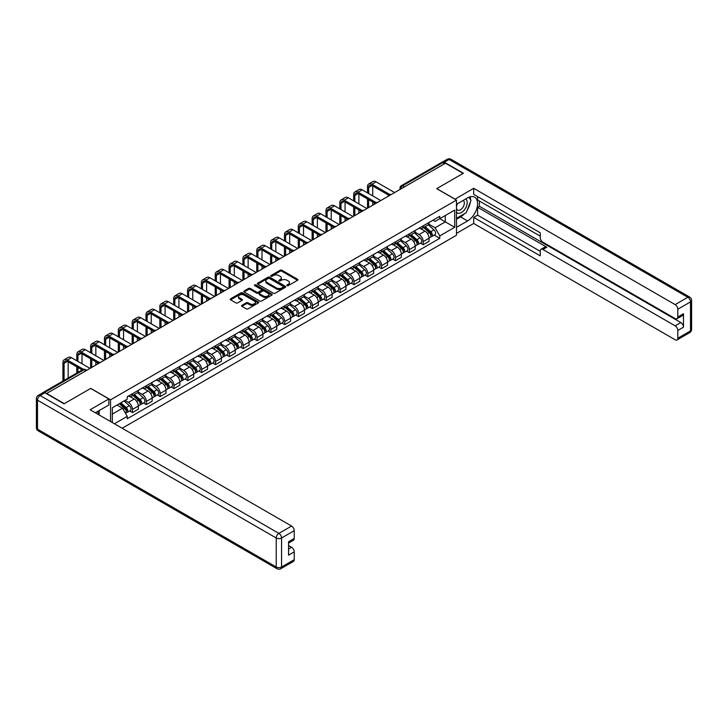 <?xml version="1.0" encoding="UTF-8"?>
<svg xmlns="http://www.w3.org/2000/svg" width="728" height="728" viewBox="0 0 728 728"><rect width="100%" height="100%" fill="white"/><g stroke="black" fill="none" stroke-linecap="round" stroke-linejoin="round"><path stroke-width="1.09" d="M287.078 285.622A0.864 0.501 0 0 0 288.297 285.622L297.561 280.28A1.229 0.71 0 0 0 297.916 279.779A1.229 0.71 0 0 0 297.561 279.27L281.882 270.215A1.229 0.71 0 0 0 280.134 270.215L270.88 275.566A0.864 0.501 0 0 0 272.099 276.267L273.3 275.575A3.94 2.275 0 0 1 278.87 275.575L280.18 276.331A3.94 2.275 0 0 1 281.336 277.941A3.94 2.275 0 0 1 280.18 279.552L278.979 280.244A0.864 0.501 0 0 0 280.198 280.944L281.399 280.253A3.94 2.275 0 0 1 286.978 280.253L288.279 281.008A3.94 2.275 0 0 1 289.435 282.619A3.94 2.275 0 0 1 288.279 284.229L287.078 284.921A0.864 0.501 0 0 0 287.078 285.622L287.078 284.921M241.896 305.323A1.229 0.71 0 0 0 241.532 305.824A1.229 0.71 0 0 0 241.896 306.333L246.291 308.872A1.229 0.71 0 0 0 248.039 308.872L258.313 302.939A1.229 0.71 0 0 0 258.677 302.429A1.229 0.71 0 0 0 258.313 301.929L242.633 292.874A1.229 0.71 0 0 0 240.895 292.874L230.612 298.808A1.229 0.71 0 0 0 230.248 299.317A1.229 0.71 0 0 0 230.612 299.818L235.927 302.884A1.229 0.71 0 0 0 237.665 302.884L242.069 300.346A1.229 0.71 0 0 0 242.433 299.845A1.229 0.71 0 0 0 242.069 299.335L239.43 297.816A3.294 1.902 0 0 1 238.466 296.469A3.294 1.902 0 0 1 240.504 294.713A3.294 1.902 0 0 1 244.089 295.131L254.418 301.083A3.294 1.902 0 0 1 255.382 302.429A3.294 1.902 0 0 1 253.344 304.186A3.294 1.902 0 0 1 249.759 303.776L248.039 302.784A1.229 0.71 0 0 0 246.291 302.784L241.896 305.323L241.896 306.333M110.538 399.818L90.754 388.388L64.301 403.658L46.647 393.457L445.472 163.199L463.126 173.401L436.682 188.67L456.474 200.091L110.538 399.818L110.538 421.539M273.382 293.229A1.229 0.71 0 0 0 275.129 293.229L285.403 287.296A1.229 0.71 0 0 0 285.767 286.796A1.229 0.71 0 0 0 285.403 286.286L269.724 277.231A1.229 0.71 0 0 0 267.986 277.231L257.703 283.174A1.229 0.71 0 0 0 257.339 283.674A1.229 0.71 0 0 0 257.703 284.175L273.382 293.229M255.046 285.804A0.864 0.501 0 0 1 255.919 285.931L271.844 295.122L261.579 301.046A1.229 0.71 0 0 1 259.841 301.046L244.162 292.001L248.557 289.471L248.557 288.452L244.162 290.991A1.229 0.71 0 0 0 243.798 291.491A1.229 0.71 0 0 0 244.162 292.001L244.162 290.991M248.557 289.471A1.229 0.71 0 0 1 250.296 289.471L250.296 288.452A1.229 0.71 0 0 0 248.557 288.452M250.296 288.452L256.656 292.119A1.229 0.71 0 0 0 258.404 292.119L261.316 290.436A1.229 0.71 0 0 0 261.68 289.935A1.229 0.71 0 0 0 261.316 289.435L254.7 285.613A0.864 0.501 0 0 1 255.919 284.903L271.863 294.112A1.229 0.71 0 0 1 272.217 294.613A1.229 0.71 0 0 1 271.863 295.113L271.863 294.112M122.168 428.255L456.474 235.244L456.474 200.091M42.979 392.665A2.512 1.447 -120 0 0 42.634 392.774A2.512 1.447 -120 0 0 42.37 393.02M404.377 186.923L402.52 185.849A2.512 1.447 60 0 0 401.264 185.722L441.459 162.517A2.512 1.447 60 0 1 442.715 162.635L402.52 185.849A2.512 1.447 120 0 0 400.737 188.925L400.737 189.025M444.581 163.718L442.715 162.635M423.196 225.862A5.769 3.331 60 0 1 421.994 228.456L427.855 225.07A5.769 3.331 -120 0 0 429.047 222.486M414.878 232.077L419.11 234.525A5.769 3.331 60 0 1 423.196 241.596L429.047 238.211A5.769 3.331 -120 0 0 424.97 231.14L420.775 228.719M429.047 238.211L429.047 241.341L423.196 244.717L420.384 243.097M421.994 228.456A5.769 3.331 60 0 1 419.155 228.192M423.196 241.596L423.196 244.717M409.345 233.861A5.769 3.331 60 0 1 408.153 236.445L414.014 233.069A5.769 3.331 -120 0 0 415.206 230.476M406.543 251.087L409.345 252.716L415.206 249.331L415.206 246.21A5.769 3.331 -120 0 0 411.12 239.139L406.934 236.718M408.153 236.445A5.769 3.331 60 0 1 405.314 236.191M401.037 240.076L405.269 242.515A5.769 3.331 60 0 1 409.345 249.586L409.345 252.716M395.504 241.851A5.769 3.331 60 0 1 394.312 244.444L400.163 241.059A5.769 3.331 -120 0 0 401.365 238.466M392.692 259.086L395.504 260.706L401.365 257.321L401.365 254.199A5.769 3.331 -120 0 0 397.279 247.129L393.084 244.708M394.312 244.444A5.769 3.331 60 0 1 391.464 244.18M387.196 248.066L391.418 250.514A5.769 3.331 60 0 1 395.504 257.585L395.504 260.706M381.663 249.841A5.769 3.331 60 0 1 380.462 252.434L386.322 249.058A5.769 3.331 -120 0 0 387.514 246.464M378.851 267.076L381.663 268.696L387.514 265.32L387.514 262.189A5.769 3.331 -120 0 0 383.438 255.119L379.243 252.698M380.462 252.434A5.769 3.331 60 0 1 377.623 252.179M373.346 256.065L377.577 258.504A5.769 3.331 60 0 1 381.663 265.574L381.663 268.696M367.813 257.839A5.769 3.331 60 0 1 366.621 260.424L372.481 257.048A5.769 3.331 -120 0 0 373.673 254.454M365.01 275.075L367.813 276.695L373.673 273.309L373.673 270.188A5.769 3.331 -120 0 0 369.587 263.117L365.401 260.697M366.621 260.424A5.769 3.331 60 0 1 363.782 260.169M359.505 264.055L363.736 266.494A5.769 3.331 60 0 1 367.813 273.564L367.813 276.695M353.972 265.829A5.769 3.331 60 0 1 352.78 268.423L358.631 265.038A5.769 3.331 -120 0 0 359.832 262.444M351.16 283.065L353.972 284.684L359.832 281.299L359.832 278.178A5.769 3.331 -120 0 0 355.746 271.107L351.551 268.687M352.78 268.423A5.769 3.331 60 0 1 349.931 268.159M345.664 272.044L349.886 274.492A5.769 3.331 60 0 1 353.972 281.563L353.972 284.684M340.131 273.819A5.769 3.331 60 0 1 338.93 276.413L344.79 273.036A5.769 3.331 -120 0 0 345.982 270.443M337.319 291.054L340.131 292.674L345.982 289.298L345.982 286.168A5.769 3.331 -120 0 0 341.905 279.097L337.71 276.676M338.93 276.413A5.769 3.331 60 0 1 336.09 276.158M331.813 280.043L336.045 282.482A5.769 3.331 60 0 1 340.131 289.553L340.131 292.674M326.281 281.818A5.769 3.331 60 0 1 325.088 284.411L330.949 281.026A5.769 3.331 -120 0 0 332.141 278.433M323.478 299.053L326.281 300.673L332.141 297.288L332.141 294.167A5.769 3.331 -120 0 0 328.055 287.096L323.869 284.675M325.088 284.411A5.769 3.331 60 0 1 322.249 284.148M317.972 288.033L322.204 290.472A5.769 3.331 60 0 1 326.281 297.543L326.281 300.673M312.439 289.808A5.769 3.331 60 0 1 311.247 292.401L317.099 289.016A5.769 3.331 -120 0 0 318.3 286.423M309.627 307.043L312.439 308.663L318.3 305.287L318.3 302.156A5.769 3.331 -120 0 0 314.214 295.086L310.019 292.665M311.247 292.401A5.769 3.331 60 0 1 308.399 292.137M304.122 296.023L308.354 298.471A5.769 3.331 60 0 1 312.439 305.542L312.439 308.663M298.598 297.798A5.769 3.331 60 0 1 297.397 300.391L303.257 297.015A5.769 3.331 -120 0 0 304.45 294.421M295.786 315.033L298.598 316.653L304.45 313.277L304.45 310.146A5.769 3.331 -120 0 0 300.373 303.076L296.178 300.655M297.397 300.391A5.769 3.331 60 0 1 294.558 300.136M290.281 304.022L294.512 306.461A5.769 3.331 60 0 1 298.598 313.531L298.598 316.653M284.748 305.796A5.769 3.331 60 0 1 283.556 308.39L289.407 305.005A5.769 3.331 -120 0 0 290.609 302.411M281.945 323.032L284.748 324.652L290.609 321.266L290.609 318.145A5.769 3.331 -120 0 0 286.523 311.074L282.337 308.654M283.556 308.39A5.769 3.331 60 0 1 280.708 308.126M276.44 312.012L280.671 314.451A5.769 3.331 60 0 1 284.748 321.521L284.748 324.652M270.907 313.786A5.769 3.331 60 0 1 269.706 316.38L275.566 312.995A5.769 3.331 -120 0 0 276.758 310.41M268.095 331.022L270.907 332.641L276.758 329.265L276.758 326.135A5.769 3.331 -120 0 0 272.681 319.064L268.486 316.644M269.706 316.38A5.769 3.331 60 0 1 266.867 316.116M262.59 320.001L266.821 322.449A5.769 3.331 60 0 1 270.907 329.52L270.907 332.641M257.057 321.785A5.769 3.331 60 0 1 255.865 324.37L261.725 320.993A5.769 3.331 -120 0 0 262.917 318.4M254.254 339.011L257.057 340.64L262.917 337.255L262.917 334.125A5.769 3.331 -120 0 0 258.831 327.054L254.645 324.633M255.865 324.37A5.769 3.331 60 0 1 253.026 324.115M248.749 328L252.98 330.439A5.769 3.331 60 0 1 257.057 337.51L257.057 340.64M243.216 329.775A5.769 3.331 60 0 1 242.024 332.368L247.875 328.983A5.769 3.331 -120 0 0 249.076 326.39M240.404 347.01L243.216 348.63L249.076 345.245L249.076 342.124A5.769 3.331 -120 0 0 244.99 335.053L240.795 332.632M242.024 332.368A5.769 3.331 60 0 1 239.175 332.104M234.907 335.99L239.13 338.429A5.769 3.331 60 0 1 243.216 345.5L243.216 348.63M229.375 337.765A5.769 3.331 60 0 1 228.173 340.358L234.034 336.973A5.769 3.331 -120 0 0 235.226 334.389M226.563 355L229.375 356.62L235.226 353.244L235.226 350.113A5.769 3.331 -120 0 0 231.149 343.043L226.954 340.622M228.173 340.358A5.769 3.331 60 0 1 225.334 340.094M221.057 343.98L225.289 346.428A5.769 3.331 60 0 1 229.375 353.499L229.375 356.62M215.524 345.764A5.769 3.331 60 0 1 214.332 348.348L220.193 344.972A5.769 3.331 -120 0 0 221.385 342.378M212.722 362.99L215.524 364.619L221.385 361.234L221.385 358.112A5.769 3.331 -120 0 0 217.299 351.033L213.113 348.621M214.332 348.348A5.769 3.331 60 0 1 211.493 348.093M207.216 351.979L211.448 354.418A5.769 3.331 60 0 1 215.524 361.488L215.524 364.619M201.683 353.753A5.769 3.331 60 0 1 200.491 356.347L206.343 352.962A5.769 3.331 -120 0 0 207.544 350.368M198.871 370.989L201.683 372.609L207.544 369.223L207.544 366.102A5.769 3.331 -120 0 0 203.458 359.031L199.263 356.611M200.491 356.347A5.769 3.331 60 0 1 197.643 356.083M193.375 359.969L197.597 362.408A5.769 3.331 60 0 1 201.683 369.478L201.683 372.609M187.842 361.743A5.769 3.331 60 0 1 186.641 364.337L192.501 360.952A5.769 3.331 -120 0 0 193.694 358.367M185.03 378.979L187.842 380.598L193.694 377.222L193.694 374.092A5.769 3.331 -120 0 0 189.617 367.021L185.422 364.601M186.641 364.337A5.769 3.331 60 0 1 183.802 364.073M179.525 367.959L183.756 370.406A5.769 3.331 60 0 1 187.842 377.477L187.842 380.598M173.992 369.742A5.769 3.331 60 0 1 172.8 372.327L178.66 368.95A5.769 3.331 -120 0 0 179.852 366.357M171.189 386.968L173.992 388.597L179.852 385.212L179.852 382.091A5.769 3.331 -120 0 0 175.767 375.02L171.581 372.599M172.8 372.327A5.769 3.331 60 0 1 169.961 372.072M165.684 375.957L169.915 378.396A5.769 3.331 60 0 1 173.992 385.467L173.992 388.597M160.151 377.732A5.769 3.331 60 0 1 158.959 380.325L164.81 376.94A5.769 3.331 -120 0 0 166.011 374.347M157.339 394.967L160.151 396.587L166.011 393.202L166.011 390.081A5.769 3.331 -120 0 0 161.925 383.01L157.73 380.589M158.959 380.325A5.769 3.331 60 0 1 156.111 380.061M151.833 383.947L156.065 386.395A5.769 3.331 60 0 1 160.151 393.466L160.151 396.587M146.31 385.722A5.769 3.331 60 0 1 145.109 388.315L150.969 384.93A5.769 3.331 -120 0 0 152.161 382.346M143.498 402.957L146.31 404.577L152.161 401.201L152.161 398.07A5.769 3.331 -120 0 0 148.084 391L143.889 388.579M145.109 388.315A5.769 3.331 60 0 1 142.269 388.051M137.992 391.937L142.224 394.385A5.769 3.331 60 0 1 146.31 401.456L146.31 404.577M132.46 393.721A5.769 3.331 60 0 1 131.268 396.305L137.119 392.929A5.769 3.331 -120 0 0 138.32 390.335M129.657 410.956L132.46 412.576L138.32 409.191L138.32 406.069A5.769 3.331 -120 0 0 134.234 398.999L130.048 396.578M131.268 396.305A5.769 3.331 60 0 1 128.419 396.05M125.007 400.427L128.383 402.375A5.769 3.331 60 0 1 132.46 409.445L132.46 412.576M432.996 220.202L435.089 221.403L454.7 210.083L445.29 215.515L445.29 221.867L435.089 227.764L428.728 224.088M112.312 422.568L112.312 407.753L127.227 399.144L127.227 396.742L439.785 216.28L439.785 218.691L454.7 227.3L439.785 235.908L435.089 227.764M454.7 210.083L454.7 227.3M112.312 414.114L122.522 408.217L127.227 416.361L127.227 418.773L439.785 238.32L439.785 235.908M127.227 416.361L114.405 423.769M122.522 408.217L117.017 405.041M434.234 235.108L439.785 238.32M287.424 285.74L288.279 285.249A3.94 2.275 0 0 0 289.435 283.638L289.435 282.619M281.336 277.941L281.336 278.961A3.94 2.275 0 0 1 280.18 280.571L279.325 281.063M297.543 280.289L281.882 271.244A1.229 0.71 0 0 0 280.134 271.244L271.226 276.385M285.385 287.305L269.724 278.26A1.229 0.71 0 0 0 267.986 278.26L257.721 284.184L257.703 283.174M283.228 287.141A0.864 0.501 0 0 0 283.228 286.441L269.46 278.496A0.864 0.501 0 0 0 268.241 278.496L266.985 279.224A3.94 2.275 0 0 0 265.829 280.835A3.94 2.275 0 0 0 266.985 282.437L276.385 287.869A3.94 2.275 0 0 0 281.964 287.869L283.228 287.141L283.228 288.17A0.864 0.501 0 0 0 283.483 287.815L283.483 286.796M265.829 280.835L265.829 281.854A3.94 2.275 0 0 0 266.985 283.465L266.985 282.437M283.228 288.17L281.964 288.898A3.94 2.275 0 0 1 276.385 288.898L266.985 283.465M250.296 289.471L256.656 293.147A1.229 0.71 0 0 0 258.404 293.147L261.316 291.464A1.229 0.71 0 0 0 261.68 290.963L261.68 289.935M263.254 295.932A3.294 1.902 0 0 0 266.848 296.341A3.294 1.902 0 0 0 268.887 294.585A3.294 1.902 0 0 0 267.922 293.238L264.282 291.145A1.229 0.71 0 0 0 262.535 291.145L259.623 292.829A1.229 0.71 0 0 0 259.259 293.329A1.229 0.71 0 0 0 259.623 293.83L263.254 295.932L263.254 296.96A3.294 1.902 0 0 0 266.848 297.37A3.294 1.902 0 0 0 268.887 295.614L268.887 294.585M259.259 293.329L259.259 294.358A1.229 0.71 0 0 0 259.623 294.858L259.623 293.83M263.254 296.96L259.623 294.858M255.382 302.429L255.382 303.458A3.294 1.902 0 0 1 253.344 305.214A3.294 1.902 0 0 1 249.759 304.805L248.039 303.813A1.229 0.71 0 0 0 246.291 303.813L241.914 306.342M238.466 296.469L238.466 297.497A3.294 1.902 0 0 0 239.43 298.844L239.43 297.816M242.069 299.335L242.069 300.346L239.43 298.844M258.313 301.929L258.313 302.939L242.633 293.903A1.229 0.71 0 0 0 240.895 293.903L230.63 299.827M423.596 227.536L429.238 232.569A3.14 1.811 60 0 1 430.221 237.419L429.047 238.092M423.741 227.664L426.399 229.202M424.16 227.209L430.439 232.805A1.511 0.874 60 0 1 430.912 235.135A1.511 0.874 60 0 1 430.776 235.19M425.106 226.663L430.749 231.695A3.14 1.811 60 0 1 431.731 236.545A3.14 1.811 60 0 1 430.785 236.655M428.246 224.779L433.943 229.857A3.14 1.811 60 0 1 434.925 234.707L431.731 236.545M368.659 193.557L368.659 187.46A4.705 2.721 60 0 1 369.633 185.303A4.705 2.721 60 0 1 371.99 185.54L388.652 195.159M394.621 192.556L376.067 181.854A6.334 3.658 -120 0 0 372.9 181.536L368.814 183.893A6.334 3.658 -120 0 0 367.504 186.796L367.504 192.893M389.799 194.494L371.99 184.211A6.334 3.658 -120 0 0 368.814 183.893M367.504 198.935L367.504 208.217M368.659 207.544L368.659 199.608M372.745 205.187L372.745 201.965M372.745 195.914L372.745 185.977M409.746 235.526L415.388 240.559A3.14 1.811 60 0 1 416.38 245.418L415.206 246.091M409.9 235.663L412.558 237.191M410.319 235.199L416.598 240.804A1.511 0.874 60 0 1 417.071 243.134A1.511 0.874 60 0 1 416.935 243.188M411.256 234.653L416.898 239.694A3.14 1.811 60 0 1 417.881 244.544A3.14 1.811 60 0 1 416.935 244.644M414.405 232.769L420.092 237.847A3.14 1.811 60 0 1 421.075 242.697L417.881 244.544M395.905 243.525L401.547 248.557A3.14 1.811 60 0 1 402.529 253.408L401.365 254.081M396.05 243.653L398.707 245.19M396.478 243.188L402.748 248.794A1.511 0.874 60 0 1 403.221 251.124A1.511 0.874 60 0 1 403.084 251.178M397.415 242.651L403.057 247.684A3.14 1.811 60 0 1 404.04 252.534A3.14 1.811 60 0 1 403.094 252.634M400.564 240.759L406.251 245.837A3.14 1.811 60 0 1 407.234 250.687L404.04 252.534M454.964 199.217L473.691 188.306L675.147 304.613L687.833 297.288L449.103 159.459L444.317 162.226L463.399 173.246L436.773 188.616L454.964 199.117M456.474 204.295L467.567 197.889A14.123 8.154 120 0 1 474.629 197.188A14.123 8.154 120 0 1 476.795 208.508A14.123 8.154 120 0 1 467.567 220.948L456.474 227.354M456.474 233.397L473.691 223.46L473.691 217.408L540.249 255.837L540.249 251.024A3.767 2.175 -120 0 1 541.031 249.294A3.767 2.175 -120 0 1 542.915 249.486L675.147 325.826L680.826 322.55A3.767 2.175 60 0 1 683.483 327.163L683.483 313.741A3.767 2.175 60 0 1 682.709 315.461L677.031 318.737A3.767 2.175 -120 0 0 677.804 317.017L677.804 309.227A3.767 2.175 -120 0 0 675.147 304.613M479.37 201.019L479.37 206.242L477.595 207.262L477.595 215.16L473.691 217.408M477.595 196.606L477.595 199.991L540.249 236.163M677.031 318.737A3.767 2.175 -120 0 1 675.147 318.555L542.915 242.206A3.767 2.175 -120 0 1 540.249 237.601L540.249 232.778L473.691 194.358L473.691 188.306M473.691 223.46L675.147 339.767A3.767 2.175 -120 0 0 677.031 339.949A3.767 2.175 -120 0 0 677.804 338.229L677.804 330.439A3.767 2.175 -120 0 0 675.147 325.826M444.317 162.226A3.767 2.175 -120 0 0 442.433 162.044A3.767 2.175 -120 0 0 442.033 162.399M477.595 207.262L546.819 247.229L542.915 249.486M479.37 206.242L680.826 322.55M477.595 215.16L540.249 251.333M541.031 249.294L544.935 247.047A3.767 2.175 60 0 1 546.819 247.229M456.474 219.255L460.56 216.899A14.123 8.154 120 0 0 464.473 213.714M467.276 210.019A14.123 8.154 120 0 0 470.315 202.193M470.543 199.663A14.123 8.154 120 0 0 470.188 196.778M44.954 392.792L40.167 395.559A3.767 2.175 -120 0 0 38.284 395.377L43.079 392.61A3.767 2.175 60 0 1 44.954 392.792L64.037 403.812L90.663 388.443L108.854 398.944L108.854 404.986L96.251 412.266A14.123 8.154 120 0 0 95.404 412.794M108.854 398.944L90.126 409.755L291.582 526.062A3.767 2.175 60 0 1 294.249 530.676L294.249 538.465A3.767 2.175 60 0 1 293.466 540.185L288.57 543.015M99.181 413.977L99.181 410.574M288.57 549.021L291.582 547.274A3.767 2.175 60 0 1 294.249 551.888L294.249 559.677A3.767 2.175 60 0 1 293.466 561.397L280.771 568.723A3.767 2.175 -120 0 0 281.554 567.003L294.249 559.677M294.249 538.465L288.57 541.741L288.57 555.164L294.249 551.888M291.582 547.274L288.57 545.536M456.474 212.13A8.154 4.714 120 0 0 462.963 211.429A8.154 4.714 120 0 0 467.212 202.548A8.154 4.714 120 0 0 465.729 198.953M457.157 203.895A8.154 4.714 120 0 0 456.474 205.369M456.474 208.099A5.587 3.221 120 0 0 457.603 210.11A5.587 3.221 120 0 0 461.907 208.618A5.587 3.221 120 0 0 464.346 202.994A5.587 3.221 120 0 0 463.181 200.437A5.587 3.221 120 0 0 463.172 200.428M457.621 203.631A5.587 3.221 120 0 0 456.474 206.98M468.841 197.243L471.025 200.355L466.239 212.694L456.656 218.227M97.479 411.557L99.536 415.188M354.818 201.556L354.818 195.459A4.705 2.721 60 0 1 355.792 193.302A4.705 2.721 60 0 1 358.14 193.53L374.811 203.157M380.771 200.555L362.226 189.844A6.334 3.658 -120 0 0 359.059 189.535L354.973 191.892A6.334 3.658 -120 0 0 353.662 194.786L353.662 200.882M375.948 202.484L358.14 192.201A6.334 3.658 -120 0 0 354.973 191.892M353.662 206.934L353.662 216.207M354.818 215.543L354.818 207.598M358.895 213.186L358.895 209.955M358.895 203.913L358.895 193.967M340.968 209.546L340.968 203.449A4.705 2.721 60 0 1 341.942 201.292A4.705 2.721 60 0 1 344.299 201.529L360.961 211.147M366.93 208.545L348.384 197.834A6.334 3.658 -120 0 0 345.209 197.525L341.132 199.882A6.334 3.658 -120 0 0 339.812 202.784L339.812 208.881M362.107 210.474L344.299 200.191A6.334 3.658 -120 0 0 341.132 199.882M339.812 214.924L339.812 224.197M340.968 223.532L340.968 215.588M345.054 221.176L345.054 217.945M345.054 211.903L345.054 201.965M382.064 251.515L387.706 256.547A3.14 1.811 60 0 1 388.688 261.398L387.514 262.071M382.209 251.651L384.866 253.18M382.628 251.187L388.907 256.784A1.511 0.874 60 0 1 389.38 259.113A1.511 0.874 60 0 1 389.243 259.168M383.565 250.641L389.207 255.674A3.14 1.811 60 0 1 390.199 260.524A3.14 1.811 60 0 1 389.252 260.633M386.714 248.758L392.41 253.835A3.14 1.811 60 0 1 393.393 258.686L390.199 260.524M368.213 259.505L373.855 264.537A3.14 1.811 60 0 1 374.847 269.396L373.673 270.07M368.368 259.641L371.025 261.17M368.787 259.177L375.066 264.783A1.511 0.874 60 0 1 375.539 267.112A1.511 0.874 60 0 1 375.402 267.167M369.724 258.64L375.366 263.673A3.14 1.811 60 0 1 376.349 268.523A3.14 1.811 60 0 1 375.402 268.623M372.873 256.747L378.56 261.825A3.14 1.811 60 0 1 379.543 266.675L376.349 268.523M354.372 267.504L360.014 272.536A3.14 1.811 60 0 1 360.997 277.386L359.832 278.06M354.518 267.631L357.175 269.169M354.946 267.167L361.215 272.773A1.511 0.874 60 0 1 361.689 275.102A1.511 0.874 60 0 1 361.552 275.157M355.883 266.63L361.525 271.662A3.14 1.811 60 0 1 362.508 276.513A3.14 1.811 60 0 1 361.561 276.613M359.022 264.737L364.719 269.815A3.14 1.811 60 0 1 365.702 274.674L362.508 276.513M327.127 217.536L327.127 211.439A4.705 2.721 60 0 1 328.101 209.291A4.705 2.721 60 0 1 330.457 209.518L347.12 219.137M353.08 216.544L334.534 205.833A6.334 3.658 -120 0 0 331.367 205.514L327.281 207.871A6.334 3.658 -120 0 0 325.971 210.774L325.971 216.871M348.266 218.473L330.457 208.19A6.334 3.658 -120 0 0 327.281 207.871M325.971 222.923L325.971 232.196M327.127 231.522L327.127 223.587M331.213 229.165L331.213 225.944M331.213 219.892L331.213 209.955M313.286 225.534L313.286 219.437A4.705 2.721 60 0 1 314.259 217.281A4.705 2.721 60 0 1 316.607 217.517L333.269 227.136M339.239 224.533L320.693 213.823A6.334 3.658 -120 0 0 317.526 213.513L313.44 215.87A6.334 3.658 -120 0 0 312.13 218.764L312.13 224.861M334.416 226.463L316.607 216.18A6.334 3.658 -120 0 0 313.44 215.87M312.13 230.912L312.13 240.185M313.286 239.521L313.286 231.577M317.363 237.164L317.363 233.934M317.363 227.891L317.363 217.945M299.436 233.524L299.436 227.427A4.705 2.721 60 0 1 300.409 225.271A4.705 2.721 60 0 1 302.766 225.507L319.428 235.126M325.398 232.523L306.852 221.812A6.334 3.658 -120 0 0 303.676 221.503L299.599 223.86A6.334 3.658 -120 0 0 298.28 226.763L298.28 232.86M320.575 234.452L302.766 224.169A6.334 3.658 -120 0 0 299.599 223.86M298.28 238.902L298.28 248.175M299.436 247.511L299.436 239.567M303.521 245.154L303.521 241.924M303.521 235.881L303.521 225.944M340.531 275.493L346.173 280.526A3.14 1.811 60 0 1 347.156 285.376L345.982 286.059M340.677 275.63L343.334 277.159M341.095 275.166L347.374 280.762A1.511 0.874 60 0 1 347.848 283.092A1.511 0.874 60 0 1 347.711 283.147M342.033 274.62L347.675 279.652A3.14 1.811 60 0 1 348.666 284.512A3.14 1.811 60 0 1 347.711 284.612M345.181 272.736L350.869 277.814A3.14 1.811 60 0 1 351.861 282.664L348.666 284.512M285.594 241.514L285.594 235.417A4.705 2.721 60 0 1 286.568 233.269A4.705 2.721 60 0 1 288.925 233.497L305.587 243.116M311.548 240.522L293.002 229.811A6.334 3.658 -120 0 0 289.835 229.493L285.749 231.85A6.334 3.658 -120 0 0 284.439 234.753L284.439 240.85M306.734 242.451L288.925 232.168A6.334 3.658 -120 0 0 285.749 231.85M284.439 246.901L284.439 256.174M285.594 255.501L285.594 247.566M289.671 253.144L289.671 249.922M289.671 243.871L289.671 233.934M326.681 283.483L332.323 288.516A3.14 1.811 60 0 1 333.306 293.375L332.141 294.048M326.836 283.62L329.484 285.149M327.254 283.156L333.533 288.761A1.511 0.874 60 0 1 334.006 291.091A1.511 0.874 60 0 1 333.861 291.145M328.191 282.619L333.834 287.651A3.14 1.811 60 0 1 334.816 292.501A3.14 1.811 60 0 1 333.87 292.601M331.34 280.726L337.028 285.804A3.14 1.811 60 0 1 338.01 290.654L334.816 292.501M271.744 249.513L271.744 243.416A4.705 2.721 60 0 1 272.727 241.259A4.705 2.721 60 0 1 275.075 241.496L291.737 251.114M297.707 248.512L279.161 237.801A6.334 3.658 -120 0 0 275.994 237.492L271.908 239.849A6.334 3.658 -120 0 0 270.598 242.752L270.598 248.849M292.884 250.441L275.075 240.158A6.334 3.658 -120 0 0 271.908 239.849M270.598 254.891L270.598 264.164M271.744 263.5L271.744 255.555M275.83 261.143L275.83 257.912M275.83 251.87L275.83 241.924M312.84 291.482L318.482 296.514A3.14 1.811 60 0 1 319.465 301.365L318.291 302.038M312.985 291.61L315.643 293.147M313.404 291.154L319.683 296.751A1.511 0.874 60 0 1 320.156 299.081A1.511 0.874 60 0 1 320.02 299.135M314.35 290.609L319.992 295.641A3.14 1.811 60 0 1 320.975 300.491A3.14 1.811 60 0 1 320.029 300.591M317.49 288.716L323.186 293.794A3.14 1.811 60 0 1 324.169 298.653L320.975 300.491M257.903 257.503L257.903 251.406A4.705 2.721 60 0 1 258.877 249.249A4.705 2.721 60 0 1 261.234 249.486L277.896 259.104M283.865 256.502L265.311 245.8A6.334 3.658 -120 0 0 262.144 245.482L258.067 247.839A6.334 3.658 -120 0 0 256.747 250.741L256.747 256.838M279.042 258.431L261.234 248.157A6.334 3.658 -120 0 0 258.067 247.839M256.747 262.881L256.747 272.154M257.903 271.489L257.903 263.545M261.989 269.132L261.989 265.902M261.989 259.86L261.989 249.922M298.999 299.472L304.632 304.504A3.14 1.811 60 0 1 305.624 309.354L304.45 310.037M299.144 299.608L301.801 301.137M299.563 299.144L305.842 304.741A1.511 0.874 60 0 1 306.315 307.07A1.511 0.874 60 0 1 306.179 307.125M300.5 298.598L306.142 303.631A3.14 1.811 60 0 1 307.125 308.49A3.14 1.811 60 0 1 306.179 308.59M303.649 296.715L309.336 301.792A3.14 1.811 60 0 1 310.328 306.643L307.125 308.49M244.062 265.493L244.062 259.396A4.705 2.721 60 0 1 245.036 257.248A4.705 2.721 60 0 1 247.384 257.475L264.055 267.094M270.015 264.501L251.469 253.79A6.334 3.658 -120 0 0 248.303 253.471L244.217 255.828A6.334 3.658 -120 0 0 242.906 258.731L242.906 264.828M265.201 266.43L247.384 256.147A6.334 3.658 -120 0 0 244.217 255.828M242.906 270.88L242.906 280.153M244.062 279.488L244.062 271.544M248.139 277.131L248.139 273.901M248.139 267.849L248.139 257.912M285.149 307.462L290.791 312.503A3.14 1.811 60 0 1 291.773 317.353L290.609 318.027M285.303 307.598L287.951 309.127M285.722 307.134L292.001 312.74A1.511 0.874 60 0 1 292.465 315.069A1.511 0.874 60 0 1 292.328 315.124M286.659 306.597L292.301 311.63A3.14 1.811 60 0 1 293.284 316.48A3.14 1.811 60 0 1 292.338 316.58M289.808 304.704L295.495 309.782A3.14 1.811 60 0 1 296.478 314.632L293.284 316.48M271.307 315.461L276.949 320.493A3.14 1.811 60 0 1 277.932 325.343L276.758 326.017M271.453 315.588L274.11 317.126M271.872 315.133L278.151 320.729A1.511 0.874 60 0 1 278.624 323.059A1.511 0.874 60 0 1 278.487 323.114M272.818 314.587L278.46 319.619A3.14 1.811 60 0 1 279.443 324.47A3.14 1.811 60 0 1 278.496 324.57M275.957 312.694L281.654 317.772A3.14 1.811 60 0 1 282.637 322.631L279.443 324.47M257.457 323.45L263.099 328.483A3.14 1.811 60 0 1 264.091 333.333L262.917 334.016M257.612 323.587L260.269 325.116M258.031 323.123L264.31 328.719A1.511 0.874 60 0 1 264.783 331.049A1.511 0.874 60 0 1 264.646 331.104M258.968 322.577L264.61 327.609A3.14 1.811 60 0 1 265.593 332.469A3.14 1.811 60 0 1 264.646 332.569M262.116 320.693L267.804 325.771A3.14 1.811 60 0 1 268.787 330.621L265.593 332.469M243.616 331.44L249.258 336.482A3.14 1.811 60 0 1 250.241 341.332L249.076 342.005M243.762 331.577L246.419 333.115M244.189 331.113L250.459 336.718A1.511 0.874 60 0 1 250.933 339.048A1.511 0.874 60 0 1 250.796 339.102M245.127 330.576L250.769 335.608A3.14 1.811 60 0 1 251.751 340.458A3.14 1.811 60 0 1 250.805 340.558M248.275 328.683L253.963 333.761A3.14 1.811 60 0 1 254.946 338.611L251.751 340.458M229.775 339.439L235.417 344.471A3.14 1.811 60 0 1 236.4 349.322L235.226 349.995M229.921 339.567L232.578 341.104M230.339 339.111L236.618 344.708A1.511 0.874 60 0 1 237.091 347.038A1.511 0.874 60 0 1 236.955 347.092M231.286 338.566L236.919 343.598A3.14 1.811 60 0 1 237.91 348.448A3.14 1.811 60 0 1 236.964 348.548M234.425 336.673L240.122 341.751A3.14 1.811 60 0 1 241.105 346.61L237.91 348.448M215.925 347.429L221.567 352.461A3.14 1.811 60 0 1 222.559 357.311L221.385 357.994M216.079 347.565L218.737 349.094M216.498 347.101L222.777 352.707A1.511 0.874 60 0 1 223.25 355.027A1.511 0.874 60 0 1 223.114 355.082M217.435 346.555L223.077 351.597A3.14 1.811 60 0 1 224.06 356.447A3.14 1.811 60 0 1 223.114 356.547M220.584 344.672L226.272 349.749A3.14 1.811 60 0 1 227.254 354.6L224.06 356.447M230.212 273.491L230.212 267.394A4.705 2.721 60 0 1 231.186 265.238A4.705 2.721 60 0 1 233.542 265.474L250.204 275.093M256.174 272.49L237.628 261.78A6.334 3.658 -120 0 0 234.452 261.47L230.376 263.827A6.334 3.658 -120 0 0 229.065 266.73L229.065 272.827M251.351 274.42L233.542 264.137A6.334 3.658 -120 0 0 230.376 263.827M229.065 278.87L229.065 288.142M230.212 287.478L230.212 279.534M234.298 285.121L234.298 281.891M234.298 275.848L234.298 265.902M216.371 281.481L216.371 275.384A4.705 2.721 60 0 1 217.344 273.228A4.705 2.721 60 0 1 219.701 273.464L236.363 283.083M242.333 280.48L223.778 269.779A6.334 3.658 -120 0 0 220.611 269.46L216.525 271.817A6.334 3.658 -120 0 0 215.215 274.72L215.215 280.817M237.51 282.409L219.701 272.136A6.334 3.658 -120 0 0 216.525 271.817M215.215 286.859L215.215 296.132M216.371 295.468L216.371 287.533M220.457 293.111L220.457 289.89M220.457 283.838L220.457 273.901M202.53 289.471L202.53 283.374A4.705 2.721 60 0 1 203.503 281.226A4.705 2.721 60 0 1 205.851 281.454L222.522 291.082M228.483 288.479L209.937 277.768A6.334 3.658 -120 0 0 206.77 277.45L202.684 279.807A6.334 3.658 -120 0 0 201.374 282.71L201.374 288.807M223.66 290.408L205.851 280.125A6.334 3.658 -120 0 0 202.684 279.807M201.374 294.858L201.374 304.131M202.53 303.467L202.53 295.523M206.606 301.11L206.606 297.879M206.606 291.828L206.606 281.891M188.679 297.47L188.679 291.373A4.705 2.721 60 0 1 189.653 289.216A4.705 2.721 60 0 1 192.01 289.453L208.672 299.072M214.642 296.469L196.096 285.758A6.334 3.658 -120 0 0 192.92 285.449L188.843 287.806A6.334 3.658 -120 0 0 187.524 290.709L187.524 296.806M209.819 298.398L192.01 288.115A6.334 3.658 -120 0 0 188.843 287.806M187.524 302.848L187.524 312.121M188.679 311.457L188.679 303.512M192.765 309.1L192.765 305.869M192.765 299.827L192.765 289.89M174.838 305.46L174.838 299.363A4.705 2.721 60 0 1 175.812 297.206A4.705 2.721 60 0 1 178.169 297.443L194.831 307.061M200.792 304.459L182.246 293.757A6.334 3.658 -120 0 0 179.079 293.439L174.993 295.796A6.334 3.658 -120 0 0 173.683 298.698L173.683 304.795M195.978 306.397L178.169 296.114A6.334 3.658 -120 0 0 174.993 295.796M173.683 310.838L173.683 320.111M174.838 319.446L174.838 311.511M178.924 317.089L178.924 313.868M178.924 307.817L178.924 297.879M160.997 313.459L160.997 307.362A4.705 2.721 60 0 1 161.971 305.205A4.705 2.721 60 0 1 164.319 305.432L180.981 315.06M186.95 312.458L168.405 301.747A6.334 3.658 -120 0 0 165.238 301.428L161.152 303.785A6.334 3.658 -120 0 0 159.842 306.688L159.842 312.785M182.127 314.387L164.319 304.104A6.334 3.658 -120 0 0 161.152 303.785M159.842 318.837L159.842 328.11M160.997 327.445L160.997 319.501M165.074 325.088L165.074 321.858M165.074 315.816L165.074 305.869M202.084 355.419L207.726 360.46A3.14 1.811 60 0 1 208.709 365.31L207.544 365.984M202.229 355.555L204.887 357.093M202.657 355.091L208.927 360.697A1.511 0.874 60 0 1 209.4 363.026A1.511 0.874 60 0 1 209.264 363.081M203.594 354.554L209.236 359.587A3.14 1.811 60 0 1 210.219 364.437A3.14 1.811 60 0 1 209.273 364.537M206.734 352.661L212.43 357.739A3.14 1.811 60 0 1 213.413 362.589L210.219 364.437M147.147 321.448L147.147 315.351A4.705 2.721 60 0 1 148.121 313.195A4.705 2.721 60 0 1 150.478 313.431L167.14 323.05M173.109 320.447L154.564 309.737A6.334 3.658 -120 0 0 151.388 309.427L147.311 311.784A6.334 3.658 -120 0 0 145.991 314.687L145.991 320.784M168.286 322.377L150.478 312.094A6.334 3.658 -120 0 0 147.311 311.784M145.991 326.827L145.991 336.099M147.147 335.435L147.147 327.491M151.233 333.078L151.233 329.848M151.233 323.805L151.233 313.868M188.243 363.418L193.885 368.45A3.14 1.811 60 0 1 194.867 373.3L193.694 373.974M188.388 363.545L191.045 365.083M188.807 363.09L195.086 368.686A1.511 0.874 60 0 1 195.559 371.016A1.511 0.874 60 0 1 195.423 371.071M189.744 362.544L195.386 367.576A3.14 1.811 60 0 1 196.378 372.427A3.14 1.811 60 0 1 195.423 372.527M192.893 360.66L198.58 365.738A3.14 1.811 60 0 1 199.572 370.588L196.378 372.427M133.306 329.438L133.306 323.341A4.705 2.721 60 0 1 134.28 321.185A4.705 2.721 60 0 1 136.637 321.421L153.299 331.04M159.259 328.437L140.713 317.736A6.334 3.658 -120 0 0 137.547 317.417L133.461 319.774A6.334 3.658 -120 0 0 132.15 322.677L132.15 328.774M154.445 330.376L136.637 320.093A6.334 3.658 -120 0 0 133.461 319.774M132.15 334.816L132.15 344.098M133.306 343.425L133.306 335.49M137.383 341.068L137.383 337.847M137.383 331.795L137.383 321.858M174.392 371.407L180.034 376.44A3.14 1.811 60 0 1 181.017 381.29L179.852 381.973M174.547 371.544L177.195 373.073M174.966 371.08L181.245 376.685A1.511 0.874 60 0 1 181.718 379.006A1.511 0.874 60 0 1 181.572 379.061M175.903 370.534L181.545 375.575A3.14 1.811 60 0 1 182.528 380.425A3.14 1.811 60 0 1 181.581 380.526M179.052 368.65L184.739 373.728A3.14 1.811 60 0 1 185.722 378.578L182.528 380.425M119.456 337.437L119.456 331.34A4.705 2.721 60 0 1 120.439 329.183A4.705 2.721 60 0 1 122.786 329.411L139.448 339.039M145.418 336.436L126.872 325.725A6.334 3.658 -120 0 0 123.705 325.416L119.619 327.773A6.334 3.658 -120 0 0 118.309 330.667L118.309 336.764M140.595 338.365L122.786 328.082A6.334 3.658 -120 0 0 119.619 327.773M118.309 342.815L118.309 352.088M119.456 351.424L119.456 343.479M123.542 349.067L123.542 345.836M123.542 339.794L123.542 329.848M160.551 379.397L166.193 384.439A3.14 1.811 60 0 1 167.176 389.289L166.002 389.962M160.697 379.534L163.354 381.072M161.116 379.07L167.394 384.675A1.511 0.874 60 0 1 167.868 387.005A1.511 0.874 60 0 1 167.731 387.059M162.062 378.533L167.704 383.565A3.14 1.811 60 0 1 168.687 388.415A3.14 1.811 60 0 1 167.74 388.515M165.201 376.64L170.898 381.718A3.14 1.811 60 0 1 171.881 386.568L168.687 388.415M105.615 345.427L105.615 339.33A4.705 2.721 60 0 1 106.588 337.173A4.705 2.721 60 0 1 108.945 337.41L125.607 347.029M131.577 344.426L113.022 333.715A6.334 3.658 -120 0 0 109.855 333.406L105.778 335.763A6.334 3.658 -120 0 0 104.459 338.666L104.459 344.763M126.754 346.355L108.945 336.072A6.334 3.658 -120 0 0 105.778 335.763M104.459 350.805L104.459 360.078M105.615 359.414L105.615 351.469M109.701 357.057L109.701 353.826M109.701 347.784L109.701 337.847M146.71 387.396L152.343 392.428A3.14 1.811 60 0 1 153.335 397.279L152.161 397.952M146.856 387.524L149.513 389.061M147.274 387.069L153.553 392.665A1.511 0.874 60 0 1 154.027 394.995A1.511 0.874 60 0 1 153.89 395.049M148.212 386.523L153.854 391.555A3.14 1.811 60 0 1 154.837 396.405A3.14 1.811 60 0 1 153.89 396.514M151.36 384.639L157.048 389.717A3.14 1.811 60 0 1 158.04 394.567L154.837 396.405M91.773 353.417L91.773 347.32A4.705 2.721 60 0 1 92.747 345.172A4.705 2.721 60 0 1 95.095 345.4L111.766 355.018M117.727 352.416L99.181 341.714A6.334 3.658 -120 0 0 96.014 341.396L91.928 343.752A6.334 3.658 -120 0 0 90.618 346.655L90.618 352.752M112.913 354.354L95.095 344.071A6.334 3.658 -120 0 0 91.928 343.752M90.618 358.795L90.618 368.077M91.773 367.403L91.773 359.468M95.85 365.046L95.85 361.825M95.85 355.774L95.85 345.836M132.86 395.386L138.502 400.418A3.14 1.811 60 0 1 139.485 405.278L138.32 405.951M133.015 395.522L135.663 397.051M133.433 395.058L139.712 400.664A1.511 0.874 60 0 1 140.176 402.994A1.511 0.874 60 0 1 140.04 403.048M134.371 394.512L140.013 399.554A3.14 1.811 60 0 1 140.995 404.404A3.14 1.811 60 0 1 140.049 404.504M137.519 392.629L143.207 397.706A3.14 1.811 60 0 1 144.189 402.557L140.995 404.404M77.923 361.416L77.923 355.319A4.705 2.721 60 0 1 78.897 353.162A4.705 2.721 60 0 1 81.254 353.389L97.916 363.017M103.886 360.415L85.34 349.704A6.334 3.658 -120 0 0 82.164 349.394L78.087 351.751A6.334 3.658 -120 0 0 76.777 354.645L76.777 360.742M99.063 362.344L81.254 352.061A6.334 3.658 -120 0 0 78.087 351.751M76.777 366.794L76.777 373.064M77.923 372.399L77.923 367.458M82.009 363.773L82.009 353.826M119.365 403.685L124.661 408.417A3.14 1.811 60 0 1 125.644 413.267L125.489 413.358M119.419 403.658L121.822 405.05M119.929 403.358L125.862 408.654A1.511 0.874 60 0 1 126.335 410.983A1.511 0.874 60 0 1 126.199 411.038M120.866 402.821L126.172 407.544A3.14 1.811 60 0 1 127.154 412.394A3.14 1.811 60 0 1 126.208 412.494M124.069 400.973L129.366 405.696A3.14 1.811 60 0 1 130.348 410.546L127.154 412.394M64.082 380.389L64.082 363.308A4.705 2.721 60 0 1 65.056 361.152A4.705 2.721 60 0 1 67.413 361.388L82.209 369.933M90.044 368.404L71.49 357.694A6.334 3.658 -120 0 0 68.323 357.384L64.237 359.741A6.334 3.658 -120 0 0 62.927 362.644L62.927 381.062M83.447 369.314L67.413 360.051A6.334 3.658 -120 0 0 64.237 359.741M68.168 378.032L68.168 361.825M400.828 188.971L400.737 188.925A2.512 1.447 0 0 1 400.009 187.897L400.009 189.453M146.31 401.456L152.161 398.07M160.151 393.466L166.011 390.081M173.992 385.467L179.852 382.091M187.842 377.477L193.694 374.092M201.683 369.478L207.544 366.102M215.524 361.488L221.385 358.112M229.375 353.499L235.226 350.113M243.216 345.5L249.076 342.124M257.057 337.51L262.917 334.125M270.907 329.52L276.758 326.135M284.748 321.521L290.609 318.145M298.598 313.531L304.45 310.146M312.439 305.542L318.3 302.156M326.281 297.543L332.141 294.167M340.131 289.553L345.982 286.168M353.972 281.563L359.832 278.178M367.813 273.564L373.673 270.188M381.663 265.574L387.514 262.189M395.504 257.585L401.365 254.199M409.345 249.586L415.206 246.21M132.46 409.445L138.32 406.069M128.383 402.375L134.234 398.999M142.224 394.385L148.084 391M156.065 386.395L161.925 383.01M169.915 378.396L175.767 375.02M183.756 370.406L189.617 367.021M197.597 362.408L203.458 359.031M211.448 354.418L217.299 351.033M225.289 346.428L231.149 343.043M239.13 338.429L244.99 335.053M252.98 330.439L258.831 327.054M266.821 322.449L272.681 319.064M280.671 314.451L286.523 311.074M294.512 306.461L300.373 303.076M308.354 298.471L314.214 295.086M322.204 290.472L328.055 287.096M336.045 282.482L341.905 279.097M349.886 274.492L355.746 271.107M363.736 266.494L369.587 263.117M377.577 258.504L383.438 255.119M391.418 250.514L397.279 247.129M405.269 242.515L411.12 239.139M419.11 234.525L424.97 231.14M391 194.649A2.512 1.447 120 0 0 389.889 195.286M377.159 202.639A2.512 1.447 120 0 0 376.048 203.285M363.308 210.638A2.512 1.447 120 0 0 362.207 211.275M349.467 218.627A2.512 1.447 120 0 0 348.357 219.264M335.626 226.617A2.512 1.447 120 0 0 334.516 227.263M321.776 234.616A2.512 1.447 120 0 0 320.666 235.253M307.935 242.606A2.512 1.447 120 0 0 306.825 243.243M294.094 250.596A2.512 1.447 120 0 0 292.984 251.242M280.244 258.595A2.512 1.447 120 0 0 279.133 259.232M266.403 266.584A2.512 1.447 120 0 0 265.292 267.221M252.552 274.574A2.512 1.447 120 0 0 251.451 275.22M238.711 282.573A2.512 1.447 120 0 0 237.601 283.21M224.87 290.563A2.512 1.447 120 0 0 223.76 291.2M211.02 298.562A2.512 1.447 120 0 0 209.919 299.199M197.179 306.552A2.512 1.447 120 0 0 196.069 307.189M183.338 314.541A2.512 1.447 120 0 0 182.227 315.188M169.488 322.54A2.512 1.447 120 0 0 168.377 323.177M155.646 330.53A2.512 1.447 120 0 0 154.536 331.167M141.805 338.52A2.512 1.447 120 0 0 140.695 339.166M127.955 346.519A2.512 1.447 120 0 0 126.845 347.156M114.114 354.509A2.512 1.447 120 0 0 113.004 355.146M100.264 362.499A2.512 1.447 120 0 0 99.163 363.145M85.959 370.761L84.093 369.688L44.472 392.565M86.696 370.343L85.349 369.56A2.512 1.447 120 0 0 84.093 369.688A2.512 1.447 60 0 0 82.837 369.56L42.634 392.774M288.279 285.249L288.279 284.229M278.979 280.944L278.979 280.244M280.18 280.571L280.18 279.552M270.88 276.267L270.88 275.566M280.134 271.244L280.134 270.215M281.882 271.244L281.882 270.215M297.561 280.28L297.561 279.27M267.986 278.26L267.986 277.231M269.724 278.26L269.724 277.231M285.403 287.296L285.403 286.286M276.385 288.898L276.385 287.869M281.964 288.898L281.964 287.869M256.656 293.147L256.656 292.119M258.404 293.147L258.404 292.119M261.316 291.464L261.316 290.436M255.919 285.931L255.919 284.903M246.291 303.813L246.291 302.784M248.039 303.813L248.039 302.784M249.759 304.805L249.759 303.776M230.612 299.818L230.612 298.808M240.895 293.903L240.895 292.874M242.633 293.903L242.633 292.874M429.238 232.569L427.473 233.588M431.222 234.443L430.658 234.771M433.943 229.857L430.749 231.695M371.99 184.211L376.067 181.854M368.659 187.46L371.99 185.54M415.388 240.559L413.631 241.578M417.381 242.442L416.816 242.77M420.092 237.847L416.898 239.694M401.547 248.557L399.79 249.567M403.539 250.432L402.975 250.76M406.251 245.837L403.057 247.684M677.804 317.017L683.483 313.741M683.483 327.163L677.804 330.439M677.804 338.229L690.499 330.903L690.499 301.902L677.804 309.227M460.56 216.899L467.567 220.948M690.499 330.903A3.767 2.175 60 0 1 689.716 332.623A3.767 3.767 0 0 0 691.6 329.365A3.767 2.175 180 0 1 690.499 330.903M690.499 301.902A3.767 2.175 0 0 0 691.6 300.364A3.767 3.767 0 0 0 689.716 297.106A3.767 2.175 -60 0 0 687.833 297.288A3.767 2.175 60 0 1 690.499 301.902M442.433 162.044L447.229 159.277A3.767 2.175 60 0 1 449.103 159.459A3.767 2.175 -60 0 1 450.987 159.277L689.716 297.106M38.284 395.377A3.767 3.767 0 0 0 36.4 398.635A3.767 2.175 180 0 0 37.501 400.173A3.767 2.175 -60 0 1 40.167 395.559L278.897 533.387A3.767 2.175 -60 0 0 276.231 538.001L37.501 400.173L37.501 429.174L276.231 567.003L276.231 538.001A3.767 2.175 0 0 0 281.554 538.001L281.554 567.003A3.767 2.175 180 0 1 276.231 567.003A3.767 2.175 -60 0 0 277.013 568.723A3.767 3.767 0 0 0 280.771 568.723M294.249 530.676L281.554 538.001A3.767 2.175 -120 0 0 278.897 533.387L291.582 526.062M38.284 430.894A3.767 2.175 -60 0 1 37.501 429.174A3.767 2.175 0 0 1 36.4 427.636A3.767 3.767 0 0 0 38.284 430.894L277.013 568.723M358.14 192.201L362.226 189.844M354.818 195.459L358.14 193.53M344.299 200.191L348.384 197.834M340.968 203.449L344.299 201.529M387.706 256.547L385.94 257.566M389.689 258.422L389.125 258.749M392.41 253.835L389.207 255.674M373.855 264.537L372.099 265.556M375.848 266.421L375.284 266.748M378.56 261.825L375.366 263.673M360.014 272.536L358.258 273.546M362.007 274.411L361.434 274.738M364.719 269.815L361.525 271.662M330.457 208.19L334.534 205.833M327.127 211.439L330.457 209.518M316.607 216.18L320.693 213.823M313.286 219.437L316.607 217.517M302.766 224.169L306.852 221.812M299.436 227.427L302.766 225.507M346.173 280.526L344.408 281.545M348.157 282.409L347.593 282.728M350.869 277.814L347.675 279.652M288.925 232.168L293.002 229.811M285.594 235.417L288.925 233.497M332.323 288.516L330.567 289.535M334.316 290.399L333.752 290.727M337.028 285.804L333.834 287.651M275.075 240.158L279.161 237.801M271.744 243.416L275.075 241.496M318.482 296.514L316.726 297.524M320.466 298.389L319.901 298.717M323.186 293.794L319.992 295.641M261.234 248.157L265.311 245.8M257.903 251.406L261.234 249.486M304.632 304.504L302.875 305.523M306.625 306.388L306.06 306.706M309.336 301.792L306.142 303.631M247.384 256.147L251.469 253.79M244.062 259.396L247.384 257.475M290.791 312.503L289.034 313.513M292.783 314.378L292.219 314.705M295.495 309.782L292.301 311.63M276.949 320.493L275.184 321.503M278.933 322.368L278.369 322.695M281.654 317.772L278.46 319.619M263.099 328.483L261.343 329.502M265.092 330.366L264.528 330.685M267.804 325.771L264.61 327.609M249.258 336.482L247.502 337.492M251.251 338.356L250.687 338.684M253.963 333.761L250.769 335.608M235.417 344.471L233.652 345.491M237.401 346.346L236.837 346.674M240.122 341.751L236.919 343.598M221.567 352.461L219.811 353.48M223.56 354.345L222.996 354.673M226.272 349.749L223.077 351.597M233.542 264.137L237.628 261.78M230.212 267.394L233.542 265.474M219.701 272.136L223.778 269.779M216.371 275.384L219.701 273.464M205.851 280.125L209.937 277.768M202.53 283.374L205.851 281.454M192.01 288.115L196.096 285.758M188.679 291.373L192.01 289.453M178.169 296.114L182.246 293.757M174.838 299.363L178.169 297.443M164.319 304.104L168.405 301.747M160.997 307.362L164.319 305.432M207.726 360.46L205.969 361.47M209.719 362.335L209.145 362.662M212.43 357.739L209.236 359.587M150.478 312.094L154.564 309.737M147.147 315.351L150.478 313.431M193.885 368.45L192.119 369.469M195.868 370.325L195.304 370.652M198.58 365.738L195.386 367.576M136.637 320.093L140.713 317.736M133.306 323.341L136.637 321.421M180.034 376.44L178.278 377.459M182.027 378.323L181.463 378.651M184.739 373.728L181.545 375.575M122.786 328.082L126.872 325.725M119.456 331.34L122.786 329.411M166.193 384.439L164.437 385.449M168.177 386.313L167.613 386.641M170.898 381.718L167.704 383.565M108.945 336.072L113.022 333.715M105.615 339.33L108.945 337.41M152.343 392.428L150.587 393.448M154.336 394.303L153.772 394.631M157.048 389.717L153.854 391.555M95.095 344.071L99.181 341.714M91.773 347.32L95.095 345.4M138.502 400.418L136.746 401.437M140.495 402.302L139.931 402.63M143.207 397.706L140.013 399.554M81.254 352.061L85.34 349.704M77.923 355.319L81.254 353.389M124.661 408.417L123.141 409.291M126.645 410.292L126.081 410.619M129.366 405.696L126.172 407.544M67.413 360.051L71.49 357.694M64.082 363.308L67.413 361.388M391.218 194.522A2.512 2.512 0 0 0 387.997 196.387M377.368 202.521A2.512 2.512 0 0 0 374.147 204.377M363.527 210.51A2.512 2.512 0 0 0 360.305 212.367M349.677 218.5A2.512 2.512 0 0 0 346.455 220.366M335.836 226.499A2.512 2.512 0 0 0 332.614 228.355M321.994 234.489A2.512 2.512 0 0 0 318.773 236.354M308.144 242.488A2.512 2.512 0 0 0 304.923 244.344M294.303 250.478A2.512 2.512 0 0 0 291.082 252.334M280.462 258.467A2.512 2.512 0 0 0 277.241 260.333M266.612 266.466A2.512 2.512 0 0 0 263.39 268.323M252.771 274.456A2.512 2.512 0 0 0 249.549 276.312M238.93 282.446A2.512 2.512 0 0 0 235.708 284.311M225.079 290.445A2.512 2.512 0 0 0 221.858 292.301M211.238 298.435A2.512 2.512 0 0 0 208.017 300.291M197.388 306.424A2.512 2.512 0 0 0 194.176 308.29M183.547 314.423A2.512 2.512 0 0 0 180.326 316.28M169.706 322.413A2.512 2.512 0 0 0 166.484 324.269M155.856 330.403A2.512 2.512 0 0 0 152.634 332.268M142.015 338.402A2.512 2.512 0 0 0 138.793 340.258M128.173 346.392A2.512 2.512 0 0 0 124.952 348.248M114.323 354.381A2.512 2.512 0 0 0 111.102 356.247M100.482 362.38A2.512 2.512 0 0 0 97.261 364.237M85.349 369.56A2.512 2.512 0 0 0 82.837 369.56M401.264 185.722A2.512 2.512 0 0 0 400.009 187.897M677.031 339.949L689.716 332.623M691.6 329.365L691.6 300.364M450.987 159.277A3.767 3.767 0 0 0 447.229 159.277M36.4 398.635L36.4 427.636"/></g></svg>
